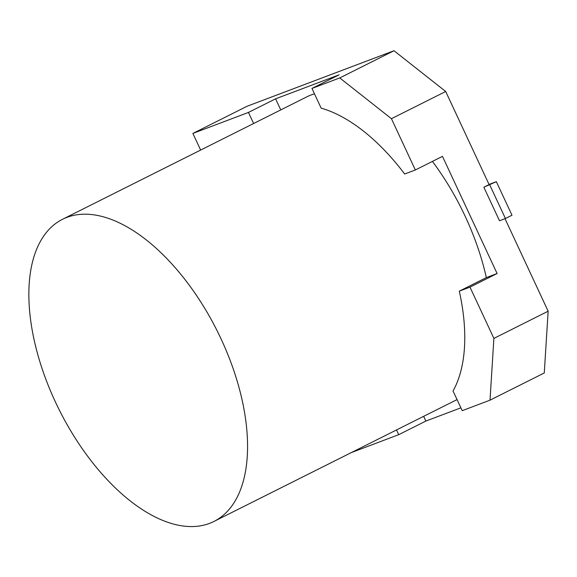<?xml version="1.0" encoding="UTF-8"?>
<svg xmlns="http://www.w3.org/2000/svg" width="577" height="577" viewBox="0 0 577 577"><rect width="100%" height="100%" fill="white"/><g stroke="black" fill="none" stroke-linecap="round" stroke-linejoin="round"><path stroke-width="0.87" d="M221.128 339.045A168.989 88.295 -116.6 0 0 62.489 219.31A168.989 88.295 -116.6 0 0 59.272 409.944A168.989 88.295 -116.6 0 0 213.93 521.457A168.989 88.295 -116.6 0 0 221.128 339.045M432.418 161.409A168.989 88.295 63.4 0 1 465.336 216.642A168.989 88.295 63.4 0 1 486.332 277.616M62.489 219.31L306.697 96.907A168.989 88.295 63.4 0 1 314.479 93.849M423.648 416.342L425.855 421.073L398.721 434.676L396.514 429.937M453.039 390.982L462.22 410.673L490.01 400.171L493.89 338.403L548.15 311.205L544.27 372.98L490.01 400.171M486.44 277.566L497.107 273.534L469.981 287.13L459.306 291.161L486.44 277.566M321.144 108.137A169.075 88.339 -116.6 0 1 404.665 174.009L415.346 169.97L442.472 156.367L497.107 273.534M253.62 123.507L248.456 112.428L275.59 98.826L339.088 74.83L311.955 88.425L321.137 108.123M275.59 98.826L280.754 109.904M394.004 50.733L445.696 91.498L391.437 118.696L339.745 77.924L394.004 50.733L247.144 106.233L192.884 133.431L200.637 150.063M548.15 311.205L505.005 218.676M489.036 184.438L496.35 181.676L483.851 187.208L489.101 184.582L445.696 91.498M425.855 421.073L460.893 407.831M351.35 452.577L398.721 434.676M415.346 169.97L391.437 118.696M493.89 338.403L469.981 287.13M248.456 112.428L192.884 133.431M339.745 77.924L311.955 88.425M453.032 390.975A169.075 88.339 -116.6 0 0 459.299 291.161M483.851 187.208L499.494 220.753L505.423 218.517L511.994 215.221L496.35 181.676M489.779 184.972L505.423 218.517M457.056 399.594L213.93 521.457"/></g></svg>
